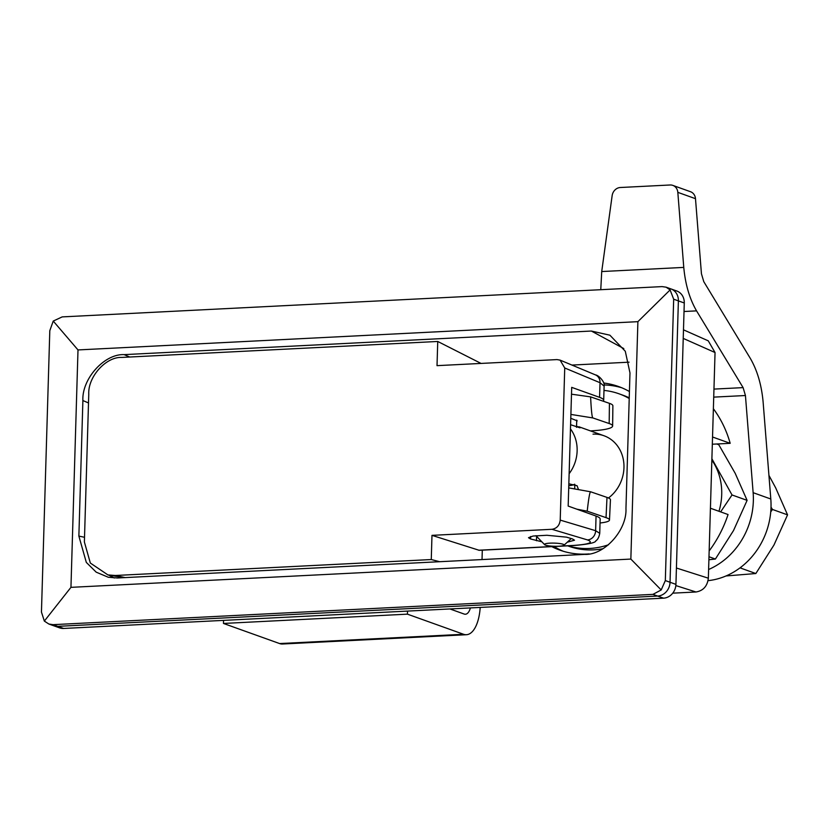 <?xml version="1.0" encoding="UTF-8"?>
<svg xmlns="http://www.w3.org/2000/svg" width="829" height="829" viewBox="0 0 829 829"><rect width="100%" height="100%" fill="white"/><g stroke="black" fill="none" stroke-linecap="round" stroke-linejoin="round"><path stroke-width="1.24" d="M551.793 546.643A86.91 76.807 -70.3 0 0 559.907 550.155A86.91 76.807 -70.3 0 0 586.673 554.073A86.91 76.807 -70.3 0 0 589.056 553.907M554.01 546.529A86.91 76.807 -70.3 0 0 563.274 551.264M710.422 508.229L728.059 514.54A113.656 100.444 109.7 0 1 709.158 550.922M712.536 436.997L730.173 443.318A113.656 100.444 109.7 0 0 713.375 408.738M683.49 329.828L708.277 340.843L715.044 352.532L708.349 578.196C707.355 586.186 703.22 590.776 695.966 591.989L672.744 593.16M712.329 444.22L730.173 443.318M629.076 362.18L571.917 365.071M629.429 391.547A86.91 76.807 -70.3 0 0 618.538 386.521A86.91 76.807 -70.3 0 0 603.719 383.019M623.812 348.594L591.346 331.04L124.132 354.625L129.738 357.019M88.506 402.946L82.89 400.552L78.869 536.083L86.32 562.414L96.195 572.155L108.288 577.253L117.5 577.979L584.714 554.383C604.445 555.347 627.097 530.125 625.957 508.467L629.978 372.926L625.294 351.258L609.895 335.196L591.346 331.04M53.243 321.061L49.802 330.688L41.45 612.071L44.341 621.097L48.87 624.03L59.543 627.854A13.368 11.813 -70.3 0 0 63.657 628.455L57.771 626.341L657.656 596.061A13.368 11.813 -70.3 0 0 670.039 582.259L678.391 300.886A13.368 11.813 -70.3 0 0 670.91 288.896A13.368 11.813 109.7 0 1 678.391 300.886L673.676 299.196L665.324 580.569L670.039 582.259A13.368 11.813 109.7 0 1 657.656 596.061L652.941 594.372L53.056 624.662L57.771 626.341A13.368 11.813 109.7 0 1 53.647 625.74A13.368 11.813 -70.3 0 0 57.771 626.341L657.656 596.061L663.542 598.165A13.368 11.813 -70.3 0 0 675.936 584.372L684.277 302.989A13.368 11.813 -70.3 0 0 676.796 291.01L666.122 287.186L662.07 286.606L62.185 316.896L53.243 321.061L77.999 349.931L70.952 587.346L630.848 559.078L637.895 321.662L77.999 349.931M82.89 400.552C81.75 378.894 104.402 353.672 124.132 354.625M44.341 621.097L70.952 587.346M48.87 624.03L53.056 624.662M652.941 594.372L661.19 589.958L665.324 580.569M630.848 559.078L661.19 589.958M673.676 299.196L670.101 289.922L666.122 287.186M637.895 321.662L670.101 289.922M108.578 575.057L114.298 578M621.843 387.796A86.91 76.807 -70.3 0 0 604.072 384.936M541.824 541.772L530.56 538.974L528.498 537.7L533.088 536.031L546.922 535.275L566.549 537.161L572.445 538.923L574.507 540.197L567.295 542.197M123.811 577.658L107.915 574.911L115.283 575.492L431.267 559.544L439.722 561.71M482.302 550.155L482.022 559.575M560.622 546.093L573.243 545.451A8.912 3.917 -92.9 0 0 573.844 545.534L479.214 550.311L431.982 535.358L551.959 529.296C556.798 528.498 559.554 525.431 560.217 520.104L564.736 367.983L560.083 360.118L556.995 359.589L437.018 365.651L437.743 341.465L121.759 357.423C105.977 356.657 87.853 376.832 88.765 394.158L84.382 541.979L90.34 563.046L107.915 574.911M603.284 401.226A40.113 6.477 -178.3 0 0 603.688 400.355A40.113 6.477 -178.3 0 0 599.585 397.35L571.699 387.361L568.176 506.073L596.061 516.063A40.113 6.477 1.7 0 1 600.165 519.068L599.74 533.337L595.626 530.695L596.061 516.063M481.038 363.423L437.743 341.465M431.982 535.358L431.267 559.544M603.688 400.355L604.113 386.086L600.02 382.718L564.736 367.983M590.497 430.914L595.699 430.531A31.201 5.316 -179.3 0 0 612.631 426.023A31.201 5.316 -179.3 0 0 609.18 423.536L592.88 417.94L570.901 414.417M576.694 421.515L577.16 420.821L570.787 418.293M600.051 522.975A31.201 4.767 -177.3 0 0 609.491 520.011A31.201 4.767 -177.3 0 0 606.04 517.638L606.994 497.4L590.683 491.804L568.715 487.877M606.994 497.4A31.201 4.767 2.7 0 1 610.445 499.773L609.491 520.011M606.04 517.638L587.212 511.172L576.797 509.161M590.683 491.804C589.844 491.524 588.683 497.98 587.212 511.172M571.502 394.189L590.6 396.873C591.274 410.614 592.03 417.64 592.88 417.94M609.18 423.536L609.429 403.34L590.6 396.873M609.429 403.34A31.201 5.316 0.7 0 1 612.88 405.816L612.631 426.023M570.59 424.707L580.062 427.837L576.559 426.179M569.14 473.701A35.657 31.512 -70.3 0 0 570.466 428.894M578.321 489.069L577.046 485.711L568.839 483.804M574.528 484.229A18.715 3.026 1.7 0 1 568.777 485.742M567.678 545.845L568.829 546.259A80.226 70.9 -70.3 0 0 593.543 549.865A80.226 70.9 -70.3 0 0 602.952 548.715M629.242 397.847A80.226 70.9 -70.3 0 0 622.952 395.205L619.025 393.796A80.226 70.9 -70.3 0 0 603.978 390.418M567.886 545.834A80.226 70.9 -70.3 0 0 589.616 548.456A80.226 70.9 -70.3 0 0 608.527 544.757M629.221 398.511A80.226 70.9 -70.3 0 0 619.025 393.796M608.465 497.98A35.657 31.512 -70.3 0 0 623.885 463.825A35.657 31.512 -70.3 0 0 603.999 435.753A35.657 31.512 -70.3 0 0 593.015 434.147M708.07 580.652A71.315 63.025 -70.3 0 0 771.011 507.317A71.315 63.025 -70.3 0 0 770.804 499.006L763.105 401.858C761.54 384.884 757.271 370.397 750.318 358.387L703.769 281.642L701.438 273.736L695.49 198.68L677.821 192.349A8.912 7.875 -70.3 0 0 672.847 185.395A8.912 7.875 -70.3 0 0 670.101 184.991L620.32 187.509A8.912 7.875 -70.3 0 0 612.144 195.665L601.719 271.549L600.766 289.704M677.821 192.349L683.77 267.404C685.334 284.378 689.604 298.865 696.557 310.875L743.105 387.62L745.437 395.526L753.136 492.675A71.315 63.025 109.7 0 1 753.343 500.985A71.315 63.025 109.7 0 1 708.608 569.502M672.847 185.395L690.526 191.727A8.912 7.875 109.7 0 1 695.49 198.68M558.632 546.238A9.803 1.585 -178.3 0 0 563.969 545.244A9.803 1.585 -178.3 0 0 560.176 543.596A9.803 1.585 -178.3 0 0 549.99 543.15A9.803 1.585 -178.3 0 0 544.632 544.663A9.803 1.585 -178.3 0 0 558.632 546.238M544.632 544.663L536.094 535.845A18.715 3.026 1.7 0 1 535.959 535.689M675.936 584.372L670.039 582.259L678.391 300.886L684.277 302.989M63.657 628.455L663.542 598.165M449.94 608.952L464.178 614.051A15.15 6.653 87.1 0 0 465.39 614.237A15.15 6.653 87.1 0 0 470.395 607.916M407.516 611.097L407.422 614.154L223.467 623.449L223.55 620.382M223.467 623.449L279.611 643.563A35.657 15.658 87.1 0 0 282.461 644.009L466.416 634.713A35.657 15.658 87.1 0 0 480.198 607.429M407.422 614.154L463.577 634.278A35.657 15.658 87.1 0 0 466.416 634.713M771.011 507.12L772.473 509.452L770.742 511.876M768.929 475.38L775.675 487.856L787.55 514.861L772.473 509.452M741.209 566.953L740.763 568.124L755.841 573.533L773.975 545.005L787.55 514.861M725.986 575.958L755.841 573.533M711.852 460.095A57.947 51.211 109.7 0 1 715.593 466.323A57.947 51.211 109.7 0 1 718.971 511.286M711.893 458.769L732.028 494.965L747.105 500.364L735.219 473.359L718.784 444.727L716.743 443.992M732.028 494.965L720.629 511.887M747.105 500.364L733.53 530.519L715.396 559.036L708.982 556.746M708.899 559.751L715.396 559.036M78.869 536.083L84.517 537.285M676.412 568.01L708.349 578.196M715.044 352.532L683.231 338.408M695.966 591.989L675.842 585.575M599.585 397.35L600.02 382.718A8.912 7.834 112.7 0 0 595.45 374.895C599.18 375.413 605.253 382.542 604.113 386.086M560.217 520.104L595.626 530.695A8.912 7.917 106.7 0 1 587.471 539.917L551.959 529.296M115.283 575.492L125.169 577.585M478.634 550.228L556.383 546.301M573.243 545.451C589.243 544.342 593.989 542.498 587.471 539.917M536.591 536.353L536.456 540.746M530.633 536.508L530.56 538.974M745.437 395.526L713.728 397.122M683.77 267.404L601.719 271.549M696.557 310.875L684.029 311.507M743.105 387.62L713.966 389.091M770.804 499.006L753.136 492.675M463.577 634.278L279.611 643.563M560.083 360.118L595.45 374.895M573.844 545.534C588.31 544.27 595.626 542.715 595.802 540.85C597.719 539.7 599.025 537.192 599.74 533.337M603.999 435.753L578.86 426.748M574.704 488.561L574.829 484.333M576.518 427.318L576.735 420.116M563.969 545.244L571.243 538.56"/></g></svg>
